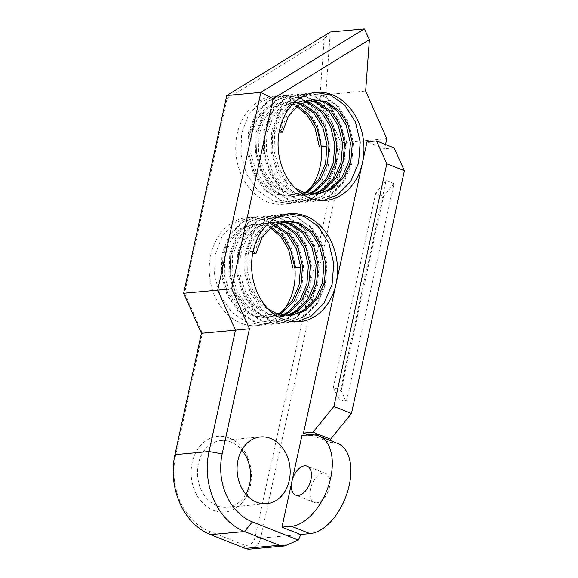 <?xml version="1.0" encoding="UTF-8"?>
<svg xmlns="http://www.w3.org/2000/svg" width="578" height="578" viewBox="0 0 578 578"><rect width="100%" height="100%" fill="white"/><g stroke="black" fill="none" stroke-linecap="round" stroke-linejoin="round"><path stroke-width="0.43" stroke-dasharray="2.89 2.17" d="M245.845 494.168A33.524 26.487 -95.2 0 1 227.089 507.311A33.524 26.487 -95.2 0 1 217.075 505.822A33.524 26.487 -95.2 0 1 197.546 469.986A33.524 26.487 -95.2 0 1 220.969 440.537A33.524 26.487 -95.2 0 1 230.983 442.025A33.524 26.487 -95.2 0 1 241.799 450.045M316.73 502.781A15.563 8.858 111.6 0 1 314.23 502.448A15.563 8.858 111.6 0 1 311.007 486.77A15.563 8.858 111.6 0 1 323.189 473.172A15.563 8.858 111.6 0 1 325.689 473.512A15.563 8.858 111.6 0 1 328.918 489.183A15.563 8.858 111.6 0 1 316.73 502.781M229.163 437.98A38.047 30.063 84.8 0 0 192.185 462.653A38.047 30.063 84.8 0 0 213.376 510.374A38.047 30.063 84.8 0 0 250.353 485.701A38.047 30.063 84.8 0 0 229.163 437.98M296.846 321.83L294.13 322.184L277.469 319.815L261.979 309.649L250.484 293.191L244.66 272.939L245.318 252.001L252.29 233.555L264.435 220.428L280.344 214.561L296.066 217.017L310.581 227.27L321.108 243.822L325.956 264.16L324.316 285.192L316.376 303.725L303.255 316.946L286.348 322.892L269.68 320.53L254.19 310.364L242.695 293.906L236.872 273.654L237.536 252.709L244.508 234.271L256.654 221.136L272.556 215.276L288.278 217.733L302.8 227.985L313.319 244.537L318.167 264.869L316.534 285.908L308.587 304.44L295.466 317.654L278.56 323.608L261.892 321.245L246.401 311.08L234.906 294.614L229.083 274.369L229.748 253.424L236.72 234.979L248.865 221.851L264.767 215.991L280.496 218.441L295.011 228.7L305.531 245.245L310.386 265.584L308.746 286.616L300.806 305.148L287.685 318.37L270.779 324.323L254.11 321.96L238.62 311.795L227.125 295.329L221.302 275.085L221.966 254.139L228.939 235.694L241.084 222.566L256.986 216.707L272.708 219.156L287.23 229.408L297.749 245.961L302.655 267.152L300.632 267.325L302.655 267.152M289.6 213.716L272.224 219.712L260.078 232.84L253.106 251.286L246.293 251.907L253.265 233.469L265.41 220.334L281.313 214.474L297.041 216.923L311.556 227.183L322.076 243.728L326.924 264.067L325.291 285.099L317.344 303.638L304.23 316.852L287.317 322.806L270.656 320.443L255.165 310.278L243.67 293.812L237.847 273.567L238.504 252.622L245.477 234.177L257.629 221.049L273.531 215.189L289.253 217.639L303.768 227.891L314.295 244.443L319.143 264.782L317.503 285.814L309.562 304.346L296.442 317.568L279.535 323.521L262.867 321.151L247.377 310.993L235.882 294.527L230.058 274.283L230.723 253.337L237.695 234.892L249.841 221.764L265.743 215.905L281.464 218.354L295.987 228.606L306.506 245.159L311.354 265.497L309.721 286.529L301.774 305.061L288.653 318.283L271.747 324.236L255.086 321.867L239.588 311.701L228.093 295.242L222.277 274.991L222.935 254.053L229.907 235.607L242.052 222.479L257.954 216.62L273.683 219.069L288.198 229.321L298.718 245.874L303.573 266.212L301.933 287.244L293.992 305.776L280.872 318.998L263.965 324.944L247.297 322.582L231.807 312.416L220.312 295.958L214.489 275.706L215.153 254.768L222.125 236.323L234.271 223.187L250.173 217.328L265.894 219.785L280.417 230.037L290.936 246.589L295.842 267.773M283.003 310.935A54.216 42.837 -95.2 0 1 257.145 325.573A54.216 42.837 -95.2 0 1 210.753 255.165A54.216 42.837 -95.2 0 1 247.247 217.595A54.216 42.837 -95.2 0 1 294.874 267.852M323.312 200.465L320.595 200.819L303.927 198.456L288.436 188.291L276.941 171.825L271.118 151.581L271.783 130.635L278.755 112.19L290.9 99.062L306.802 93.203L322.524 95.652L337.046 105.904L347.566 122.457L352.414 142.795L350.781 163.827L342.833 182.359L329.713 195.581L312.806 201.534L296.138 199.172L280.648 189.006L269.153 172.54L263.337 152.296L263.994 131.351L270.966 112.905L283.112 99.777L299.014 93.918L314.743 96.367L329.258 106.619L339.777 123.172L344.632 143.51L342.992 164.542L335.052 183.074L321.932 196.296L305.025 202.249L288.357 199.88L272.867 189.721L261.372 173.256L255.548 153.011L256.213 132.066L263.185 113.62L275.33 100.493L291.233 94.633L306.954 97.082L321.476 107.335L331.996 123.887L336.844 144.225L335.211 165.257L327.264 183.79L314.143 197.011L297.236 202.965L280.568 200.595L265.078 190.429L253.583 173.971L247.76 153.719L248.424 132.781L255.397 114.336L267.542 101.208L283.444 95.341L299.173 97.798L313.688 108.05L324.207 124.602L329.12 145.786L327.09 145.967L329.12 145.786M316.065 92.35L298.681 98.347L286.536 111.482L279.564 129.92L272.751 130.549L279.723 112.103L291.876 98.975L307.778 93.116L323.499 95.565L338.014 105.817L348.541 122.37L353.389 142.708L351.756 163.74L343.809 182.272L330.688 195.494L313.782 201.447L297.114 199.078L281.623 188.912L270.128 172.454L264.305 152.202L264.97 131.264L271.942 112.818L284.087 99.691L299.989 93.824L315.711 96.28L330.233 106.533L340.753 123.085L345.601 143.423L343.968 164.455L336.02 182.988L322.9 196.202L305.993 202.156L289.332 199.793L273.835 189.627L262.34 173.169L256.524 152.917L257.181 131.972L264.153 113.534L276.298 100.399L292.201 94.539L307.93 96.996L322.445 107.248L332.971 123.8L337.819 144.132L336.179 165.171L328.239 183.703L315.118 196.917L298.212 202.871L281.544 200.508L266.053 190.343L254.558 173.877L248.735 153.632L249.4 132.687L256.372 114.242L268.517 101.114L284.419 95.254L300.141 97.704L314.663 107.963L325.183 124.508L330.031 144.847L328.398 165.879L320.45 184.411L307.33 197.633L290.423 203.586L273.755 201.223L258.265 191.058L246.77 174.592L240.947 154.348L241.611 133.402L248.583 114.957L260.729 101.829L276.631 95.97L292.36 98.419L306.875 108.671L317.394 125.224L322.307 146.415M309.468 189.577A54.216 42.837 -95.2 0 1 283.61 204.207A54.216 42.837 -95.2 0 1 237.211 133.807A54.216 42.837 -95.2 0 1 273.712 96.237A54.216 42.837 -95.2 0 1 321.332 146.494M311.347 434.996L329.908 442.343A47.96 27.296 111.6 0 1 337.624 443.384M314.591 92.487L315.313 92.429M288.126 213.853L288.856 213.795M301.94 435.472A31.891 25.201 84.8 0 0 307.482 435.733A31.891 25.201 84.8 0 0 309.526 435.444L314.909 434.945M308.168 434.902L309.526 435.444M394.109 147.889L384.616 148.763L385.54 144.493M384.616 148.763L367.03 141.791M329.908 442.343L330.313 440.487M320.046 95.659L341.042 142.932L255.086 537.15A11.798 9.32 -95.2 0 1 243.62 544.801L208.868 531.038A59.765 47.223 -95.2 0 1 175.582 456.078L202.387 333.13L184.62 293.133L227.031 98.614L324.135 39.051L320.046 95.659L325.754 94.72L365.657 91.057M246.293 251.907L252.673 253.453M268.438 309.216L259.522 300.928L252.796 290.243L247.651 272.585L248.164 254.313L254.19 238.223L264.724 226.771L278.538 221.663L282.454 221.584M287.158 315.646L283.285 316.245L268.683 314.186L255.1 305.321L245.007 290.958L239.863 273.3L240.383 255.028L246.401 238.938L256.935 227.486L270.75 222.378L278.639 222.783M283.198 315.27L275.496 316.954L260.895 314.902L247.312 306.037L237.218 291.673L232.081 274.008L232.594 255.743L238.613 239.653L249.154 228.202L262.968 223.094L274.882 224.575M279.188 314.381L267.715 317.669L253.106 315.61L239.53 306.745L229.437 292.389L224.293 274.723L224.806 256.451L230.832 240.361L241.366 228.91L255.18 223.802L268.842 225.947L271.176 227.024M254.002 253.778L260.028 237.688L270.562 226.236L285.351 221.056M290.098 315.602L274.521 313.652L260.938 304.787L250.845 290.423L245.701 272.758L246.221 254.493L252.239 238.403L262.78 226.952L276.595 221.844L281.5 221.829M286.168 315.595L281.334 316.419L266.733 314.36L253.15 305.502L243.063 291.139L237.919 273.473L238.432 255.201L244.458 239.119L254.992 227.66L268.806 222.552L277.693 223.173M282.201 315.097L273.553 317.134L258.951 315.075L245.368 306.21L235.275 291.854L230.131 274.189L230.651 255.917L236.669 239.827L247.203 228.375L261.018 223.267L273.95 225.124M278.177 314.071L265.764 317.849L251.163 315.79L237.58 306.925L227.486 292.569L222.349 274.904L222.862 256.632L228.881 240.542L239.422 229.09L253.236 223.982L266.899 226.128L270.266 227.754M272.751 130.549L279.131 132.095M294.903 187.85L285.987 179.57L279.253 168.884L274.109 151.219L274.629 132.947L280.648 116.864L291.189 105.413L304.996 100.305L308.919 100.218M313.616 194.28L309.743 194.88L295.141 192.821L281.558 183.956L271.465 169.6L266.328 151.935L266.841 133.662L272.859 117.572L283.401 106.121L297.215 101.013L305.105 101.417M309.656 193.905L301.962 195.595L287.353 193.536L273.777 184.671L263.684 170.315L258.539 152.65L259.052 134.378L265.078 118.288L275.612 106.836L289.426 101.728L301.34 103.209M305.646 193.016L294.173 196.31L279.571 194.251L265.988 185.386L255.895 171.023L250.751 153.365L251.271 135.093L257.289 119.003L267.831 107.551L281.645 102.443L295.307 104.589L297.641 105.666M280.467 132.413L286.486 116.323L297.027 104.871L311.817 99.691M316.556 194.244L300.979 192.286L287.403 183.421L277.31 169.065L272.166 151.4L272.679 133.128L278.704 117.038L289.238 105.586L303.053 100.478L307.958 100.464M312.633 194.237L307.799 195.061L293.198 193.001L279.615 184.136L269.521 169.773L264.377 152.115L264.897 133.843L270.916 117.753L281.457 106.301L295.264 101.193L304.158 101.807M308.659 193.731L300.011 195.776L285.409 193.717L271.826 184.852L261.733 170.488L256.596 152.83L257.109 134.558L263.127 118.468L273.669 107.017L287.483 101.909L300.408 103.758M304.642 192.712L292.23 196.484L277.621 194.432L264.045 185.567L253.952 171.204L248.807 153.538L249.32 135.274L255.346 119.184L265.88 107.732L279.694 102.624L293.357 104.763L296.724 106.388M249.963 549.1A15.816 12.499 84.8 0 0 260.613 538.14L346.908 142.34L386.812 138.684M341.042 142.932L346.908 142.34L325.754 94.72L330.291 32.021L324.135 39.051M341.186 390.612L383.525 196.433L393.958 183.58L346.33 402.035L341.186 390.612L333.354 387.513L338.498 398.928L346.33 402.035M333.354 387.513L375.693 193.334L386.126 180.481L338.498 398.928M375.693 193.334L383.525 196.433M393.958 183.58L386.126 180.481M201.419 333.275L202.387 333.13M184.62 293.133L183.66 293.277M227.031 98.614L226.778 95.514M300.509 534.477L260.613 538.14L255.086 537.15M174.961 454.64L175.582 456.078M210.493 534.636L208.868 531.038M245.238 548.399L243.62 544.801M220.969 440.537L260.562 436.91M314.23 502.448L295.669 495.093M281.313 214.474L280.337 214.561M273.531 215.189L272.556 215.276M265.743 215.905L264.767 215.991M257.954 216.62L256.986 216.707M250.173 217.328L247.247 217.595M271.747 324.236L270.779 324.323M299.498 321.686L294.13 322.184M287.324 322.806L286.348 322.892M279.535 323.521L278.56 323.608M263.965 324.944L257.145 325.573M307.778 93.116L306.802 93.203M299.989 93.824L299.014 93.918M292.201 94.539L291.233 94.633M284.419 95.254L283.444 95.341M276.631 95.97L273.712 96.237M298.212 202.871L297.236 202.965M325.963 200.328L320.595 200.819M313.782 201.447L312.806 201.534M305.993 202.156L305.025 202.249M290.423 203.586L283.61 204.207M316.975 434.866L307.482 435.733M286.327 220.948L284.376 221.128M291.066 315.53L289.123 315.711M278.538 221.663L276.595 221.844M283.285 316.245L281.334 316.419M270.75 222.378L268.806 222.552M275.496 316.954L273.553 317.134M262.968 223.094L261.018 223.267M267.715 317.669L265.764 317.849M255.18 223.802L253.236 223.982M312.785 99.589L310.841 99.763M317.532 194.165L315.588 194.345M304.996 100.305L303.053 100.478M309.743 194.88L307.799 195.061M297.215 101.013L295.264 101.193M301.962 195.595L300.011 195.776M289.426 101.728L287.483 101.909M294.173 196.31L292.23 196.484M281.645 102.443L279.694 102.624M325.689 473.512L307.135 466.157M227.089 507.311L266.682 503.676"/><path stroke-width="0.87" d="M256.668 502.188A33.524 26.487 -95.2 0 1 237.139 466.359A33.524 26.487 -95.2 0 1 260.562 436.91A33.524 26.487 -95.2 0 1 270.576 438.399A33.524 26.487 -95.2 0 1 290.105 474.235A33.524 26.487 -95.2 0 1 266.682 503.676A33.524 26.487 -95.2 0 1 256.668 502.188M298.176 495.433A15.563 8.858 111.6 0 1 295.669 495.093A15.563 8.858 111.6 0 1 291.904 481.496A15.563 8.858 111.6 0 1 304.628 465.817A15.563 8.858 111.6 0 1 307.135 466.157A15.563 8.858 111.6 0 1 310.357 481.835A15.563 8.858 111.6 0 1 298.176 495.433M294.874 267.852A54.216 42.837 -95.2 0 1 293.646 288.003A54.216 42.837 -95.2 0 1 283.003 310.935M295.842 267.773L300.632 267.332L295.842 267.773M288.856 213.795L303.847 216.302L318.37 226.554L328.889 243.107L333.737 263.445L332.104 284.477L324.157 303.009L311.036 316.231L296.846 321.83M253.106 251.286A54.216 42.837 84.8 0 0 299.498 321.686A54.216 42.837 84.8 0 0 335.999 284.123A54.216 42.837 84.8 0 0 289.6 213.716A54.216 42.837 84.8 0 0 253.106 251.286L255.953 253.598L261.971 237.507L272.513 226.056L286.327 220.948L299.989 223.094L312.59 232.045L321.715 246.495L325.884 264.247L324.395 282.606L317.394 298.79L305.885 310.328L291.066 315.53L276.465 313.471L268.438 309.216M321.332 146.494A54.216 42.837 -95.2 0 1 320.104 166.645A54.216 42.837 -95.2 0 1 309.468 189.577M322.307 146.415L327.09 145.974L322.307 146.415M315.313 92.429L330.313 94.944L344.828 105.196L355.354 121.748L360.202 142.08L358.562 163.112L350.622 181.651L337.501 194.865L323.312 200.465M279.564 129.92A54.216 42.837 84.8 0 0 325.963 200.328A54.216 42.837 84.8 0 0 362.457 162.758A54.216 42.837 84.8 0 0 316.065 92.35A54.216 42.837 84.8 0 0 279.564 129.92L282.411 132.239L288.436 116.149L298.971 104.697L312.785 99.589L326.447 101.735L339.055 110.687L348.173 125.137L352.342 142.889L350.853 161.248L343.859 177.424L332.35 188.97L317.532 194.165L302.93 192.106L294.903 187.85M201.419 333.275L235.484 330.154L217.718 290.156L183.66 293.277L201.419 333.275L174.961 454.64A63.782 50.394 84.8 0 0 210.493 534.636L245.238 548.399A15.816 12.499 84.8 0 0 249.963 549.1L284.716 545.914L298.234 540.04A15.816 12.499 84.8 0 0 300.509 534.477L281.956 527.129L291.449 526.255L310.01 533.61L300.509 534.477M245.238 548.399L279.297 545.271L244.552 531.507A63.782 50.394 -95.2 0 1 209.026 451.512L235.484 330.154L249.458 328.745L222.176 453.875A54.216 42.837 84.8 0 0 252.376 521.869L298.234 540.04M281.956 527.129L301.94 435.472L311.434 434.605L311.347 434.996A47.96 27.296 111.6 0 1 319.063 436.036L337.624 443.384A47.96 27.296 111.6 0 1 347.559 491.697A47.96 27.296 111.6 0 1 310.01 533.61M319.063 436.036A47.96 27.296 111.6 0 1 328.998 484.35A47.96 27.296 111.6 0 1 291.449 526.255M311.434 434.605A31.891 25.201 84.8 0 0 316.975 434.866A31.891 25.201 84.8 0 0 319.027 434.569L314.909 434.945M376.531 140.924L394.109 147.889L404.39 170.734L386.805 163.769L376.531 140.924L367.03 141.791L303.522 433.059L308.168 434.902M385.54 144.493L386.812 138.684L365.657 91.057L369.371 39.665L273.134 98.701L231.699 288.747L249.458 328.745M330.313 440.487L330.602 439.157L313.023 432.192L333.882 406.493L351.467 413.458L330.602 439.157M231.699 288.747L217.718 290.156L260.837 92.393L226.778 95.514L183.66 293.277M226.778 95.514L330.291 32.021L364.35 28.9L369.371 39.665M273.134 98.701L260.837 92.393L364.35 28.9M279.297 545.271L284.716 545.914M386.805 163.769L333.882 406.493M313.023 432.192L303.522 433.059M351.467 413.458L404.39 170.734M252.673 253.453L255.953 253.598M282.454 221.584L292.201 223.809L304.808 232.761L313.926 247.211L318.095 264.962L316.607 283.321L309.613 299.498L298.104 311.043L287.158 315.646M278.639 222.783L284.412 224.524L297.02 233.476L306.138 247.926L310.314 265.678L308.818 284.036L301.824 300.213L290.315 311.759L283.198 315.27M274.882 224.575L276.631 225.232L289.238 234.191L298.356 248.641L302.525 266.393L301.037 284.752L294.043 300.928L282.534 312.467L279.188 314.381M271.176 227.024L282.425 235.99L290.568 249.349L294.787 267.845M285.351 221.056L298.038 223.274L310.646 232.226L319.764 246.676L323.933 264.428L322.445 282.786L315.451 298.963L303.941 310.509L290.098 315.602M281.5 221.829L290.257 223.989L302.858 232.941L311.983 247.391L316.152 265.143L314.663 283.502L307.662 299.679L296.153 311.224L286.168 315.595M277.693 223.173L282.469 224.698L295.076 233.656L304.194 248.099L308.363 265.858L306.875 284.217L299.881 300.394L288.371 311.932L282.201 315.097M273.95 225.124L287.288 234.365L296.406 248.815L300.582 266.566L299.086 284.932L292.092 301.109L280.583 312.647L278.177 314.071M270.266 227.754L280.901 236.669L288.624 249.53L292.844 268.026M279.131 132.095L282.411 132.239M308.919 100.218L318.659 102.443L331.266 111.402L340.384 125.852L344.56 143.604L343.072 161.963L336.071 178.14L324.561 189.678L313.616 194.28M305.105 101.417L310.877 103.159L323.485 112.11L332.603 126.56L336.772 144.312L335.283 162.678L328.29 178.855L316.78 190.393L309.656 193.905M301.34 103.209L303.089 103.874L315.696 112.826L324.814 127.276L328.983 145.027L327.495 163.386L320.501 179.57L308.992 191.108L305.646 193.016M297.641 105.666L308.883 114.632L317.033 127.991L321.252 146.487M311.817 99.691L324.504 101.909L337.104 110.86L346.229 125.31L350.398 143.069L348.91 161.428L341.916 177.605L330.399 189.143L316.556 194.244M307.958 100.464L316.715 102.624L329.323 111.576L338.441 126.026L342.61 143.778L341.121 162.136L334.127 178.32L322.618 189.859L312.633 194.237M304.158 101.807L308.927 103.339L321.534 112.291L330.652 126.741L334.828 144.493L333.34 162.852L326.339 179.028L314.829 190.574L308.659 193.731M300.408 103.758L313.753 113.006L322.871 127.456L327.04 145.208L325.551 163.567L318.557 179.744L307.048 191.289L304.642 192.712M296.724 106.388L307.366 115.304L315.082 128.172L319.302 146.66M241.799 450.045A33.524 26.487 -95.2 0 1 245.845 494.168M210.493 534.636L244.552 531.507L252.376 521.869M174.961 454.64L209.026 451.512L222.176 453.875"/></g></svg>
